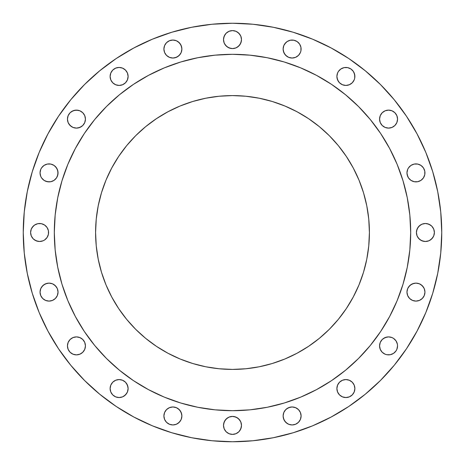 <?xml version="1.0" encoding="UTF-8"?>
<svg xmlns="http://www.w3.org/2000/svg" width="465" height="465" viewBox="0 0 465 465"><rect width="100%" height="100%" fill="white"/><g stroke="black" fill="none" stroke-linecap="round" stroke-linejoin="round"><path stroke-width="0.7" d="M85.432 119.116A8.992 8.992 0 0 1 76.44 128.108A8.992 8.992 0 0 1 67.448 119.116L68.134 122.557L70.081 125.474L72.999 127.422L76.44 128.108L79.881 127.422L82.799 125.474L84.746 122.557L85.432 119.116L84.746 115.675L82.799 112.757L79.881 110.809L76.44 110.124L72.999 110.809L70.081 112.757L68.134 115.675L67.448 119.116A8.992 8.992 0 0 1 76.44 110.124A8.992 8.992 0 0 1 85.432 119.116L84.746 122.557L82.799 125.474M126.59 71.441L127.422 72.999L128.108 76.44A8.992 8.992 0 0 1 119.116 85.432A8.992 8.992 0 0 1 110.124 76.44L110.809 79.881L112.757 82.799L115.675 84.746L119.116 85.432L122.557 84.746L125.474 82.799L127.422 79.881L128.108 76.44L127.422 72.999L125.474 70.081L122.557 68.134L119.116 67.448L115.675 68.134L112.757 70.081L110.809 72.999L110.124 76.44L110.298 74.685M177.886 41.565L180.368 44.041L181.71 47.285L181.879 49.04A8.992 8.992 0 0 1 172.887 58.032A8.992 8.992 0 0 1 163.901 49.04L164.581 52.481L166.534 55.399L169.452 57.346L172.887 58.032L176.328 57.346L179.246 55.399L181.199 52.481L181.879 49.04L181.199 45.599L179.246 42.681L176.328 40.734L172.887 40.048L169.452 40.734L166.534 42.681L164.581 45.599L163.901 49.04L164.069 47.285M241.492 39.601A8.992 8.992 0 0 1 232.5 48.587A8.992 8.992 0 0 1 223.508 39.595L224.194 43.036L226.141 45.954L229.059 47.907L232.5 48.587L235.941 47.907L238.859 45.954L240.806 43.036L241.492 39.595L240.806 36.16L238.859 33.242L235.941 31.289L232.5 30.609L229.059 31.289L226.141 33.242L224.194 36.16L223.508 39.595M300.931 47.285L301.099 49.04A8.992 8.992 0 0 1 292.113 58.032A8.992 8.992 0 0 1 283.121 49.04L283.801 52.481L285.754 55.399L288.672 57.346L292.113 58.032L295.548 57.346L298.466 55.399L300.419 52.481L300.931 50.795L300.931 47.285L299.588 44.041L297.106 41.565L293.863 40.223L290.358 40.223L287.114 41.565L285.754 42.681L283.801 45.599L283.121 49.04L283.801 45.599M353.359 71.441L354.191 72.999L354.876 76.44A8.992 8.992 0 0 1 345.884 85.432A8.992 8.992 0 0 1 336.893 76.44L337.578 79.881L339.526 82.799L342.443 84.746L345.884 85.432L349.325 84.746L352.243 82.799L354.191 79.881L354.702 78.196L354.702 74.685L353.359 71.441L350.883 68.965L347.64 67.623L344.129 67.623L340.892 68.965L338.41 71.441L337.578 72.999L336.893 76.44L337.067 74.685M397.552 119.116A8.992 8.992 0 0 1 388.56 128.108A8.992 8.992 0 0 1 379.568 119.116L380.254 122.557L382.201 125.474L385.119 127.422L388.56 128.108L392.001 127.422L394.919 125.474L396.866 122.557L397.552 119.116L396.866 115.675L394.919 112.757L392.001 110.809L388.56 110.124L385.119 110.809L382.201 112.757L380.254 115.675L379.568 119.116A8.992 8.992 0 0 1 388.56 110.124A8.992 8.992 0 0 1 397.552 119.116M424.778 171.137L424.952 172.887A8.992 8.992 0 0 1 415.96 181.879A8.992 8.992 0 0 1 406.968 172.887L407.654 176.328L408.485 177.886L410.967 180.368L414.205 181.71L417.715 181.71L420.959 180.368L423.435 177.886L424.778 174.642L424.778 171.137L423.435 167.894L420.959 165.412L417.715 164.069L414.205 164.069L410.967 165.412L408.485 167.894L407.654 169.452L406.968 172.887L407.654 169.452M434.391 232.5A8.992 8.992 0 0 1 425.399 241.492A8.992 8.992 0 0 1 416.413 232.5L417.093 235.941L419.046 238.859L421.964 240.806L425.405 241.492L428.84 240.806L431.758 238.859L433.711 235.941L434.391 232.5L433.711 229.059L431.758 226.141L428.84 224.194L425.405 223.508L421.964 224.194L419.046 226.141L417.093 229.059L416.413 232.5A8.992 8.992 0 0 1 425.399 223.508A8.992 8.992 0 0 1 434.391 232.5M424.952 292.113A8.992 8.992 0 0 1 415.96 301.099A8.992 8.992 0 0 1 406.968 292.113L407.654 295.548L409.601 298.466L412.519 300.419L415.96 301.099L419.401 300.419L422.319 298.466L424.266 295.548L424.952 292.113L424.266 288.672L422.319 285.754L419.401 283.801L415.96 283.121L412.519 283.801L409.601 285.754L407.654 288.672L406.968 292.113A8.992 8.992 0 0 1 415.96 283.121A8.992 8.992 0 0 1 424.952 292.113L424.778 293.863M379.568 345.884A8.992 8.992 0 0 1 388.56 336.893A8.992 8.992 0 0 1 397.552 345.884A8.992 8.992 0 0 1 388.56 354.876A8.992 8.992 0 0 1 379.568 345.884L380.254 349.325L382.201 352.243L385.119 354.191L386.804 354.702L390.315 354.702L393.559 353.359L396.035 350.883L396.866 349.325L397.552 345.884L397.377 344.129L396.035 340.892L393.559 338.41L392.001 337.578L388.56 336.893L385.119 337.578L382.201 339.526L381.085 340.892L380.254 342.443L379.568 345.884L380.254 342.443L382.201 339.526M350.883 381.085L352.243 382.201L354.191 385.119L354.876 388.56A8.992 8.992 0 0 1 345.884 397.552A8.992 8.992 0 0 1 336.893 388.56L337.578 392.001L339.526 394.919L342.443 396.866L345.884 397.552L349.325 396.866L352.243 394.919L354.191 392.001L354.876 388.56L354.191 385.119L352.243 382.201L349.325 380.254L345.884 379.568L342.443 380.254L339.526 382.201L337.578 385.119L336.893 388.56A8.992 8.992 0 0 1 345.884 379.568A8.992 8.992 0 0 1 354.876 388.56L354.191 392.001L353.359 393.559M300.419 412.519L301.099 415.96A8.992 8.992 0 0 1 292.113 424.952A8.992 8.992 0 0 1 283.121 415.96L283.801 419.401L285.754 422.319L288.672 424.266L292.113 424.952L295.548 424.266L298.466 422.319L300.419 419.401L301.099 415.96L300.419 412.519L298.466 409.601L295.548 407.654L292.113 406.968L288.672 407.654L285.754 409.601L283.801 412.519L283.121 415.96A8.992 8.992 0 0 1 292.113 406.968A8.992 8.992 0 0 1 301.099 415.96L300.931 417.715M241.492 425.405L240.806 421.964L238.859 419.046L235.941 417.093L232.5 416.413L229.059 417.093L226.141 419.046L224.194 421.964L223.508 425.405L224.194 428.84L226.141 431.758L229.059 433.711L232.5 434.391L235.941 433.711L238.859 431.758L240.806 428.84L241.492 425.405A8.992 8.992 0 0 1 232.5 434.391A8.992 8.992 0 0 1 223.508 425.399M181.879 415.96A8.992 8.992 0 0 1 172.887 424.952A8.992 8.992 0 0 1 163.901 415.96L164.581 419.401L166.534 422.319L169.452 424.266L172.887 424.952L176.328 424.266L179.246 422.319L181.199 419.401L181.879 415.96L181.199 412.519L179.246 409.601L176.328 407.654L172.887 406.968L169.452 407.654L166.534 409.601L164.581 412.519L163.901 415.96A8.992 8.992 0 0 1 172.887 406.968A8.992 8.992 0 0 1 181.879 415.96L181.199 419.401M111.641 393.559L110.809 392.001L110.124 388.56A8.992 8.992 0 0 1 119.116 379.568A8.992 8.992 0 0 1 128.108 388.56A8.992 8.992 0 0 1 119.116 397.552A8.992 8.992 0 0 1 110.124 388.56L110.809 392.001L112.757 394.919L115.675 396.866L119.116 397.552L122.557 396.866L125.474 394.919L127.422 392.001L128.108 388.56L127.422 385.119L125.474 382.201L122.557 380.254L119.116 379.568L115.675 380.254L112.757 382.201L110.809 385.119L110.124 388.56L110.298 386.804M85.432 345.884A8.992 8.992 0 0 1 76.44 354.876A8.992 8.992 0 0 1 67.448 345.884L68.134 349.325L70.081 352.243L72.999 354.191L76.44 354.876L79.881 354.191L82.799 352.243L84.746 349.325L85.432 345.884L84.746 342.443L82.799 339.526L79.881 337.578L76.44 336.893L72.999 337.578L70.081 339.526L68.134 342.443L67.448 345.884A8.992 8.992 0 0 1 76.44 336.893A8.992 8.992 0 0 1 85.432 345.884L85.258 344.129M54.033 284.632L56.515 287.114L57.346 288.672L58.032 292.113A8.992 8.992 0 0 1 49.04 301.099A8.992 8.992 0 0 1 40.048 292.113L40.734 295.548L42.681 298.466L45.599 300.419L49.04 301.099L52.481 300.419L55.399 298.466L57.346 295.548L58.032 292.113L57.346 288.672L55.399 285.754L52.481 283.801L49.04 283.121L45.599 283.801L42.681 285.754L40.734 288.672L40.048 292.113A8.992 8.992 0 0 1 49.04 283.121A8.992 8.992 0 0 1 58.032 292.113L57.346 295.548M55.399 166.534L57.346 169.452L58.032 172.887A8.992 8.992 0 0 1 49.04 181.879A8.992 8.992 0 0 1 40.048 172.887L40.734 176.328L41.565 177.886L44.041 180.368L47.285 181.71L50.795 181.71L54.033 180.368L56.515 177.886L57.858 174.642L57.858 171.137L56.515 167.894L54.033 165.412L50.795 164.069L47.285 164.069L44.041 165.412L41.565 167.894L40.734 169.452L40.048 172.887L40.223 171.137M30.609 232.5A8.992 8.992 0 0 1 39.595 223.508A8.992 8.992 0 0 1 48.587 232.5A8.992 8.992 0 0 1 39.595 241.492A8.992 8.992 0 0 1 30.609 232.5L31.289 235.941L33.242 238.859L36.16 240.806L39.595 241.492L43.036 240.806L44.594 239.975L47.075 237.493L48.418 234.255L48.418 230.745L47.075 227.507L44.594 225.025L41.35 223.682L37.845 223.682L34.602 225.025L33.242 226.141L31.289 229.059L30.609 232.5L30.777 230.745M23.25 232.5A209.25 209.25 0 0 1 232.5 23.25A209.25 209.25 0 0 1 441.75 232.5L440.744 253.012L437.728 273.321L432.741 293.241L425.824 312.579L417.041 331.138L406.486 348.756L394.25 365.246L380.463 380.463L365.246 394.25L348.756 406.486L331.138 417.041L312.579 425.824L293.241 432.741L273.321 437.728L253.012 440.744L232.5 441.75L211.988 440.744L191.679 437.728L171.759 432.741L152.421 425.824L133.862 417.041L116.244 406.486L99.754 394.25L84.537 380.463L70.75 365.246L58.514 348.756L47.959 331.138L39.176 312.579L32.259 293.241L27.272 273.321L24.256 253.012L23.25 232.5L24.256 211.988L27.272 191.679L32.259 171.759L39.176 152.421L47.959 133.862L58.514 116.244L70.75 99.754L84.537 84.537L99.754 70.75L116.244 58.514L133.862 47.959L152.421 39.176L171.759 32.259L191.679 27.272L211.988 24.256L232.5 23.25L253.012 24.256L273.321 27.272L293.241 32.259L312.579 39.176L331.138 47.959L348.756 58.514L365.246 70.75L380.463 84.537L394.25 99.754L406.486 116.244L417.041 133.862L425.824 152.421L432.741 171.759L437.728 191.679L440.744 211.988L441.75 232.5A209.25 209.25 0 0 1 232.5 441.75A209.25 209.25 0 0 1 23.25 232.5M54.312 232.384A178.188 178.188 0 0 0 54.312 232.5A178.188 178.188 0 0 1 232.5 54.312A178.188 178.188 0 0 1 410.688 232.5A178.188 178.188 0 0 0 410.688 232.384M316.531 75.371A178.188 178.188 0 0 0 316.496 75.353L331.499 84.339L345.542 94.755L358.498 106.502L370.245 119.459L380.661 133.502L389.647 148.504A178.188 178.188 0 0 0 389.629 148.469M380.725 133.6A178.188 178.188 0 0 0 331.4 84.275M75.371 148.469A178.188 178.188 0 0 0 75.353 148.504L84.339 133.502L94.755 119.459L106.502 106.502L119.459 94.755L133.502 84.339L148.504 75.353A178.188 178.188 0 0 0 148.469 75.371M133.6 84.275A178.188 178.188 0 0 0 84.275 133.6M369.413 232.5A136.913 136.913 0 0 1 232.5 369.413A136.913 136.913 0 0 1 95.587 232.5A136.913 136.913 0 0 1 232.5 95.587A136.913 136.913 0 0 1 369.413 232.5L368.751 219.079L366.78 205.792L363.514 192.754L358.992 180.106L353.243 167.958L346.338 156.438L338.334 145.644L329.313 135.687L319.356 126.666L308.562 118.662L297.042 111.757L284.894 106.008L272.246 101.486L259.208 98.22L245.921 96.249L232.5 95.587L219.079 96.249L205.792 98.22L192.754 101.486L180.106 106.008L167.958 111.757L156.438 118.662L145.644 126.666L135.687 135.687L126.666 145.644L118.662 156.438L111.757 167.958L106.008 180.106L101.486 192.754L98.22 205.792L96.249 219.079L95.587 232.5L96.249 245.921L98.22 259.208L101.486 272.246L106.008 284.894L111.757 297.042L118.662 308.562L126.666 319.356L135.687 329.313L145.644 338.334L156.438 346.338L167.958 353.243L180.106 358.992L192.754 363.514L205.792 366.78L219.079 368.751L232.5 369.413L245.921 368.751L259.208 366.78L272.246 363.514L284.894 358.992L297.042 353.243L308.562 346.338L319.356 338.334L329.313 329.313L338.334 319.356L346.338 308.562L353.243 297.042L358.992 284.894L363.514 272.246L366.78 259.208L368.751 245.921L369.413 232.5M389.647 148.504L397.127 164.308L403.016 180.775L407.264 197.735L409.834 215.033L410.688 232.5L409.834 249.967L407.264 267.265L403.016 284.225L397.127 300.692L389.647 316.496L380.661 331.499L370.245 345.542L358.498 358.498L345.542 370.245L331.499 380.661L316.496 389.647L300.692 397.127L284.225 403.016L267.265 407.264L249.967 409.834L232.5 410.688L215.033 409.834L197.735 407.264L180.775 403.016L164.308 397.127L148.504 389.647L133.502 380.661L119.459 370.245L106.502 358.498L94.755 345.542L84.339 331.499L75.353 316.496L67.873 300.692L61.985 284.225L57.736 267.265L55.166 249.967L54.312 232.5L55.166 215.033L57.736 197.735L61.985 180.775L67.873 164.308L75.353 148.504M148.504 75.353L164.308 67.873L180.775 61.985L197.735 57.736L215.033 55.166L232.5 54.312L249.967 55.166L267.265 57.736L284.225 61.985L300.692 67.873L316.496 75.353M410.688 232.616A178.188 178.188 0 0 0 410.688 232.5A178.188 178.188 0 0 1 232.5 410.688A178.188 178.188 0 0 1 54.312 232.5A178.188 178.188 0 0 0 54.312 232.616M84.275 331.4A178.188 178.188 0 0 0 133.6 380.725M331.4 380.725A178.188 178.188 0 0 0 380.725 331.4M77.097 319.682L84.339 331.499L91.134 340.973M124.027 373.866L133.502 380.661L145.318 387.903M319.682 387.903L331.499 380.661L340.973 373.866M373.866 340.973L380.661 331.499L387.903 319.682M387.903 145.318L380.661 133.502L373.866 124.027M342.228 92.099L331.499 84.339L319.682 77.097M145.318 77.097L133.502 84.339L124.027 91.134M91.134 124.027L84.339 133.502L77.097 145.318M58.514 116.244L47.959 133.862M71.441 111.641L74.685 110.298L78.196 110.298M79.881 110.809L82.799 112.757L84.746 115.675M81.433 126.59L78.196 127.933M76.44 128.108L74.685 127.933M71.441 126.59L68.965 124.109M68.134 122.557L67.623 120.871M110.809 72.999L111.641 71.441M112.757 70.081L114.117 68.965M125.474 82.799L122.557 84.746M120.871 85.258L119.116 85.432M114.117 83.915L112.757 82.799L110.809 79.881L110.124 76.44A8.992 8.992 0 0 1 119.116 67.448A8.992 8.992 0 0 1 128.108 76.44M166.534 42.681L167.894 41.565M171.137 40.223L172.887 40.048M181.71 50.795L181.199 52.481M180.368 54.033L177.886 56.515L174.642 57.858M172.887 58.032L169.452 57.346M166.534 55.399L165.412 54.033M164.581 52.481L164.069 50.795M223.682 37.845L225.025 34.602M227.507 32.12L229.059 31.289M237.493 32.12L239.975 34.602M241.318 41.35L239.975 44.594L237.493 47.075M230.745 48.418L227.507 47.075L225.025 44.594M284.632 44.041L287.114 41.565M288.672 40.734L290.358 40.223M292.113 40.048L293.863 40.223M298.466 42.681L299.588 44.041M298.466 55.399L295.548 57.346L292.113 58.032M290.358 57.858L288.672 57.346M287.114 56.515L284.632 54.033L283.29 50.795M338.41 71.441L340.892 68.965M342.443 68.134L344.129 67.623M336.893 76.44A8.992 8.992 0 0 1 345.884 67.448A8.992 8.992 0 0 1 354.876 76.44L354.702 78.196M354.191 79.881L352.243 82.799L349.325 84.746M345.884 85.432L342.443 84.746L339.526 82.799M338.41 81.433L337.067 78.196M381.085 114.117L382.201 112.757L385.119 110.809L388.56 110.124L390.315 110.298M392.001 110.809L393.559 111.641M394.919 112.757L396.035 114.117M393.559 126.59L392.001 127.422L388.56 128.108M382.201 125.474L380.254 122.557M379.742 120.871L379.568 119.116M409.601 166.534L410.967 165.412M412.519 164.581L414.205 164.069M415.96 163.901L417.715 164.069M422.319 166.534L423.435 167.894M423.435 177.886L420.959 180.368L417.715 181.71L415.96 181.879M414.205 181.71L412.519 181.199M409.601 179.246L408.485 177.886L407.142 174.642M416.582 230.745L417.925 227.507L420.406 225.025M427.155 223.682L430.398 225.025M432.88 227.507L433.711 229.059M432.88 237.493L430.398 239.975M423.65 241.318L420.406 239.975L417.925 237.493M407.142 290.358L407.654 288.672M408.485 287.114L410.967 284.632L414.205 283.29M415.96 283.121L419.401 283.801M420.959 284.632L423.435 287.114M424.266 288.672L424.778 290.358M422.319 298.466L420.959 299.588M417.715 300.931L415.96 301.099M409.601 298.466L407.654 295.548L406.968 292.113M383.567 338.41L386.804 337.067M388.56 336.893L390.315 337.067M393.559 338.41L396.035 340.892M396.866 342.443L397.377 344.129M393.559 353.359L390.315 354.702L386.804 354.702M385.119 354.191L382.201 352.243L380.254 349.325M339.526 382.201L342.443 380.254M344.129 379.742L345.884 379.568M352.243 394.919L350.883 396.035M338.41 393.559L337.578 392.001L336.893 388.56M283.29 414.205L283.801 412.519L285.754 409.601L287.114 408.485L290.358 407.142M292.113 406.968L295.548 407.654M298.466 409.601L299.588 410.967M298.466 422.319L297.106 423.435M293.863 424.778L292.113 424.952M287.114 423.435L284.632 420.959L283.29 417.715L283.121 415.96M223.682 423.65L225.025 420.406L227.507 417.925M234.255 416.582L237.493 417.925L239.975 420.406M241.318 427.155L239.975 430.398M237.493 432.88L235.941 433.711M229.059 433.711L226.141 431.758L225.025 430.398M166.534 409.601L169.452 407.654L172.887 406.968M174.642 407.142L176.328 407.654M177.886 408.485L180.368 410.967L181.71 414.205M180.368 420.959L177.886 423.435M176.328 424.266L174.642 424.778M172.887 424.952L171.137 424.778M166.534 422.319L165.412 420.959M164.069 417.715L163.901 415.96M110.809 385.119L112.757 382.201L115.675 380.254M119.116 379.568L122.557 380.254L125.474 382.201M126.59 383.567L127.933 386.804M128.108 388.56L127.933 390.315M126.59 393.559L124.109 396.035M122.557 396.866L120.871 397.377M71.441 338.41L72.999 337.578L76.44 336.893M82.799 339.526L84.746 342.443M83.915 350.883L82.799 352.243L79.881 354.191L76.44 354.876L74.685 354.702M72.999 354.191L71.441 353.359M70.081 352.243L68.965 350.883M41.565 287.114L44.041 284.632L47.285 283.29L49.04 283.121M50.795 283.29L52.481 283.801M52.481 300.419L50.795 300.931M49.04 301.099L47.285 300.931M42.681 298.466L41.565 297.106M40.223 293.863L40.048 292.113M42.681 166.534L44.041 165.412M47.285 164.069L49.04 163.901M40.048 172.887A8.992 8.992 0 0 1 49.04 163.901A8.992 8.992 0 0 1 58.032 172.887L57.346 176.328M56.515 177.886L54.033 180.368L50.795 181.71M49.04 181.879L45.599 181.199M44.041 180.368L41.565 177.886M40.734 176.328L40.223 174.642M32.12 227.507L34.602 225.025M41.35 223.682L44.594 225.025L47.075 227.507M48.418 234.255L47.075 237.493L44.594 239.975M37.845 241.318L34.602 239.975M33.242 238.859L31.289 235.941M354.132 295.356L351.993 299.332M339.677 317.694L338.334 319.356M319.356 338.334L317.694 339.677M299.332 351.993L295.356 354.132M169.644 354.132L165.668 351.993M147.306 339.677L145.644 338.334M126.666 319.356L125.323 317.694M113.007 299.332L110.868 295.356M110.868 169.644L113.007 165.668M125.323 147.306L126.666 145.644M145.644 126.666L147.306 125.323M165.668 113.007L169.644 110.868M295.356 110.868L299.332 113.007M317.694 125.323L319.356 126.666M338.334 145.644L339.677 147.306M351.993 165.668L354.132 169.644M223.508 425.405A8.992 8.992 0 0 1 232.5 416.413A8.992 8.992 0 0 1 241.492 425.399M406.968 172.887A8.992 8.992 0 0 1 415.96 163.901A8.992 8.992 0 0 1 424.952 172.887M283.121 49.04A8.992 8.992 0 0 1 292.113 40.048A8.992 8.992 0 0 1 301.099 49.04M223.508 39.601A8.992 8.992 0 0 1 232.5 30.609A8.992 8.992 0 0 1 241.492 39.595M163.901 49.04A8.992 8.992 0 0 1 172.887 40.048A8.992 8.992 0 0 1 181.879 49.04"/></g></svg>
